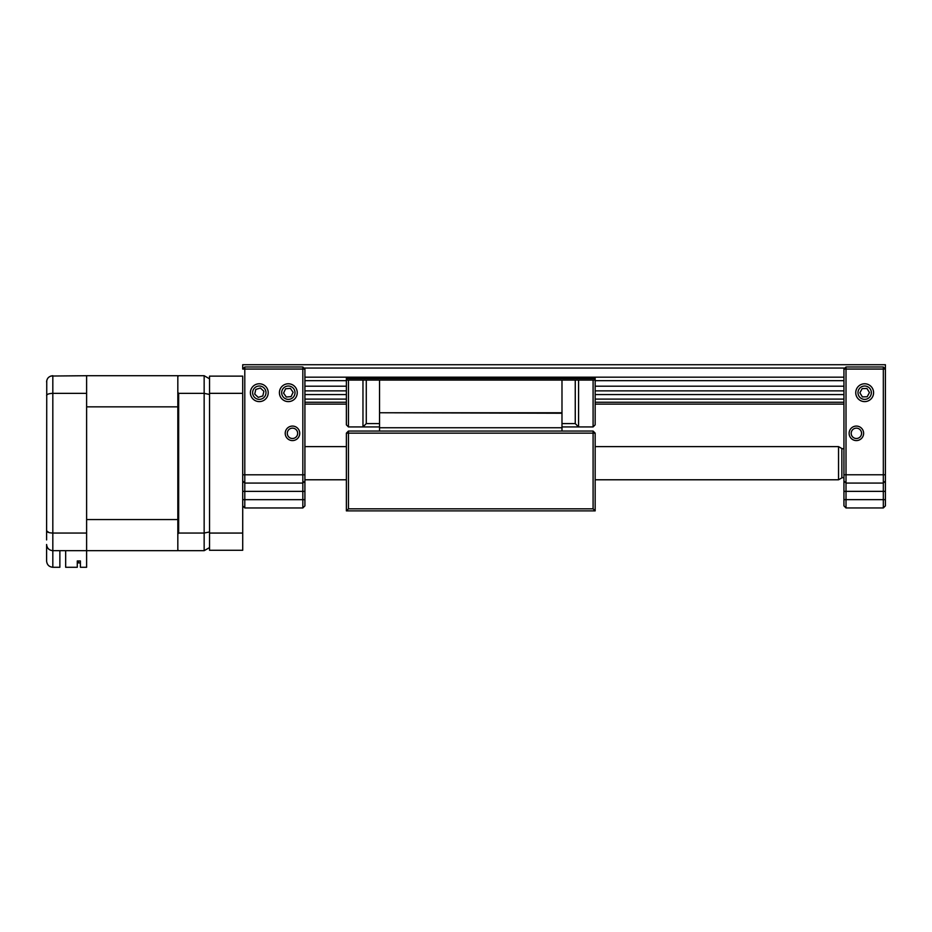 <?xml version="1.0" encoding="UTF-8"?>
<svg xmlns="http://www.w3.org/2000/svg" width="932" height="932" viewBox="0 0 932 932"><rect width="100%" height="100%" fill="white"/><g stroke="black" fill="none" stroke-linecap="round" stroke-linejoin="round"><path stroke-width="1.4" d="M285.215 433.333A7.258 7.258 0 0 1 292.473 426.075A7.258 7.258 0 0 1 299.731 433.333A7.258 7.258 0 0 1 292.473 440.58A7.258 7.258 0 0 1 285.215 433.333M297.658 433.333A5.184 5.184 0 0 0 292.473 428.149A5.184 5.184 0 0 0 287.289 433.333A5.184 5.184 0 0 0 292.473 438.506A5.184 5.184 0 0 0 297.658 433.333M279.414 392.698A8.912 8.912 0 0 1 288.326 383.774A8.912 8.912 0 0 1 297.25 392.698A8.912 8.912 0 0 1 288.326 401.61A8.912 8.912 0 0 1 279.414 392.698M250.393 392.698A8.912 8.912 0 0 1 259.306 383.774A8.912 8.912 0 0 1 268.218 392.698A8.912 8.912 0 0 1 259.306 401.61A8.912 8.912 0 0 1 250.393 392.698M244.79 507.963L302.842 507.963L304.915 505.89L302.842 507.963L302.842 369.06L244.79 369.06L244.79 507.963L242.716 505.89M244.79 366.987L244.79 369.06L242.716 369.06L244.79 366.987L302.842 366.987L302.842 369.06L304.915 369.06L304.915 505.89M304.915 369.06L302.842 366.987M242.716 481.005L244.79 483.079L302.842 483.079L304.915 481.005M209.549 550.276L209.549 533.069L242.716 533.069L242.716 550.276L209.549 550.276M209.549 393.339L209.549 376.132L242.716 376.132L242.716 393.339L209.549 393.339L209.549 533.069M242.716 393.339L242.716 533.069M838.544 446.614L841.864 448.537L841.864 477.871L838.544 479.782L838.544 446.614L595.164 446.614M855.751 392.698A8.912 8.912 0 0 1 864.663 383.774A8.912 8.912 0 0 1 873.587 392.698A8.912 8.912 0 0 1 864.663 401.61A8.912 8.912 0 0 1 855.751 392.698M856.38 428.149A5.184 5.184 0 0 0 851.196 433.322A5.184 5.184 0 0 0 856.38 438.506A5.184 5.184 0 0 0 861.564 433.322A5.184 5.184 0 0 0 856.38 428.149M849.122 433.322A7.258 7.258 0 0 1 856.38 426.075A7.258 7.258 0 0 1 863.626 433.322A7.258 7.258 0 0 1 856.38 440.58A7.258 7.258 0 0 1 849.122 433.322M883.326 507.952L846.011 507.952L843.938 505.878L843.938 369.06L846.011 366.987L883.326 366.987L885.4 369.06L885.4 505.878L883.326 507.952L883.326 483.067L846.011 483.067L846.011 507.952L843.938 505.878M885.4 480.994L883.326 483.067L883.326 369.06L846.011 369.06L846.011 483.067L843.938 480.994L846.011 483.067M883.326 366.987L883.326 369.06L885.4 369.06L885.4 368.047L884.386 368.047M843.938 369.06L846.011 369.06L846.011 366.987M861.156 387.013A6.675 6.675 0 0 0 858.989 396.205A6.675 6.675 0 0 0 868.181 398.372A6.675 6.675 0 0 0 870.348 389.18A6.675 6.675 0 0 0 861.156 387.013M859.887 392.838L862.403 396.904L867.179 396.764L869.451 392.547L866.935 388.481L862.147 388.621L859.887 392.838M284.528 387.211A6.675 6.675 0 0 0 282.85 396.496A6.675 6.675 0 0 0 292.135 398.185A6.675 6.675 0 0 0 293.813 388.889A6.675 6.675 0 0 0 284.528 387.211M283.561 393.094L286.287 397.02L291.064 396.624L293.102 392.302L290.376 388.364L285.6 388.76L283.561 393.094M254.389 388.178A6.675 6.675 0 0 0 254.785 397.603A6.675 6.675 0 0 0 264.222 397.218A6.675 6.675 0 0 0 263.826 387.782A6.675 6.675 0 0 0 254.389 388.178M254.739 394.12L258.257 397.37L262.824 395.937L263.873 391.265L260.354 388.027L255.787 389.448L254.739 394.12M595.164 510.887L346.378 510.887L346.378 433.135L348.452 433.135L348.452 508.814L593.09 508.814L593.09 433.135L348.452 433.135L348.452 431.062L593.09 431.062L595.164 433.135L595.164 510.887L593.09 508.814M346.378 510.887L348.452 508.814M593.09 431.062L593.09 433.135L595.164 433.135M348.452 431.062L346.378 433.135M843.938 394.562L595.164 394.562M346.378 394.562L304.915 394.562M843.938 377.169L304.915 377.169M844.951 368.047L303.902 368.047M243.741 368.047L242.716 368.047L242.716 364.727L885.4 364.727L885.4 368.047M242.716 369.06L242.716 368.047M843.938 404.115L595.164 404.115M346.378 404.115L304.915 404.115M843.938 399.106L595.164 399.106M346.378 399.106L304.915 399.106M843.938 390.869L595.164 390.869M346.378 390.869L304.915 390.869M843.938 386.197L595.164 386.197M346.378 386.197L304.915 386.197M843.938 380.687L595.164 380.687M346.378 380.687L304.915 380.687M346.378 380.07L348.452 380.07L348.452 426.926L346.378 424.852L346.378 377.332L595.164 377.332L595.164 424.852L593.09 426.926L561.984 426.926M346.378 424.852L348.452 426.926L362.967 426.926L362.967 380.07L348.452 380.07M362.967 380.07L595.164 380.07M561.984 431.062L561.984 380.07M561.984 412.76L379.545 412.76L379.545 380.07M561.984 413.237L379.545 412.76M561.984 427.753L379.545 427.753L379.545 413.237M379.545 431.062L379.545 427.753M578.574 380.07L578.574 426.926L575.254 423.606L561.984 423.606M575.254 423.606L575.254 380.07M595.164 424.852L593.09 426.926L593.09 380.07M366.276 380.07L366.276 423.606L362.967 426.926L379.545 426.926M366.276 423.606L379.545 423.606M346.378 378.578L595.164 378.578M46.6 539.908L46.751 380.571M46.6 561.052C46.996 564.804 49.07 566.877 52.821 567.273C49.07 566.877 46.996 564.804 46.6 561.052L46.6 544.474C46.996 548.214 49.07 550.288 52.821 550.684L52.821 567.273L59.869 567.273L59.869 550.684M50.841 376.039L86.618 375.713L86.618 393.351L52.821 393.351L52.821 550.684L177.826 550.684L177.826 534.071L178.664 533.046L204.155 533.046L209.549 531.951M86.618 393.351L86.618 533.046L52.821 533.046C48.965 532.906 46.891 532.16 46.6 530.832L49.035 532.603M86.618 533.046L86.618 567.273L80.397 567.273L80.397 560.959L77.286 560.959L77.286 567.273L65.671 567.273L65.671 550.684M46.6 544.474C46.891 548.167 48.965 550.241 52.821 550.684M46.6 395.564C46.891 394.236 48.965 393.502 52.821 393.351L52.821 375.713C48.965 376.167 46.891 378.241 46.6 381.934M177.826 549.857L178.664 550.684L204.155 550.684L209.549 547.573M204.155 550.684L204.155 393.351L178.664 393.351L177.826 392.325L177.826 375.713L86.618 375.713M177.826 376.54L178.664 375.713L204.155 375.713L209.549 378.835M177.826 392.325L177.826 534.071M178.664 393.351L178.664 533.046M204.155 375.713L204.155 393.351L209.549 394.457M177.826 519.567L86.618 519.567L86.618 406.841L177.826 406.841M80.397 562.916L78.521 562.916L78.521 560.959L77.286 560.959M242.716 474.796L304.915 474.796M242.716 491.374L304.915 491.374M242.716 499.668L304.915 499.668M885.4 474.772L843.938 474.772M885.4 499.657L843.938 499.657M885.4 491.362L843.938 491.362M843.938 402.251L595.164 402.251M346.378 402.251L304.915 402.251M843.938 477.708L841.864 477.708M838.544 479.782L595.164 479.782M346.378 479.782L304.915 479.782M346.378 446.614L304.915 446.614M843.938 448.688L841.864 448.688"/></g></svg>
